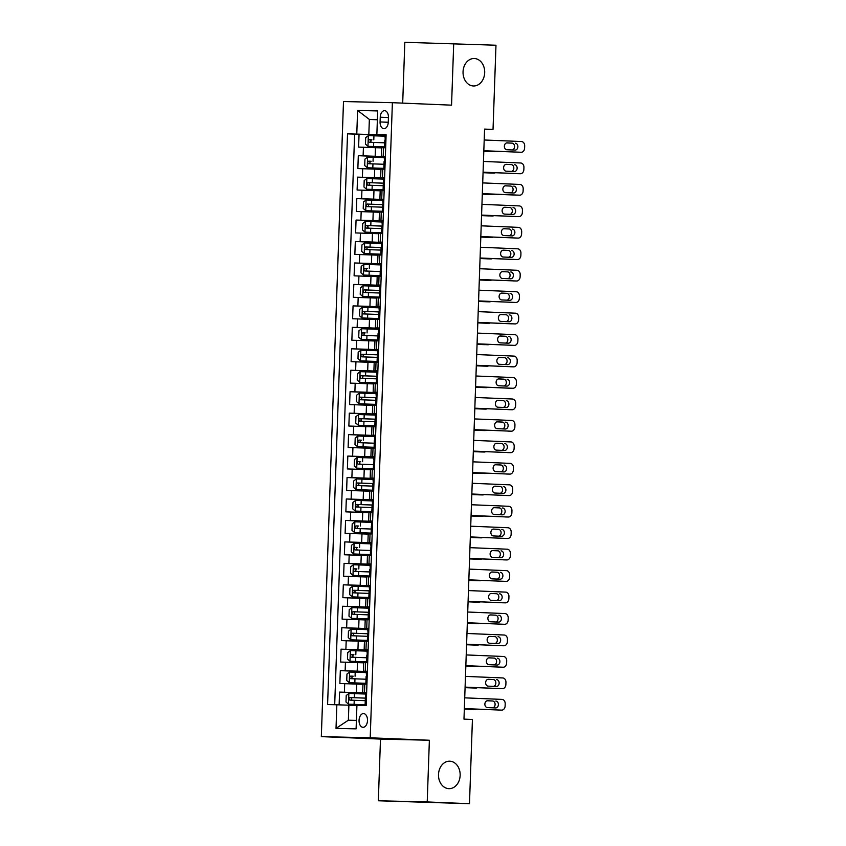 <?xml version="1.0" encoding="UTF-8"?>
<svg xmlns="http://www.w3.org/2000/svg" width="846" height="846" viewBox="0 0 846 846"><rect width="100%" height="100%" fill="white"/><g stroke="black" fill="none" stroke-linecap="round" stroke-linejoin="round"><path stroke-width="1.27" d="M449.808 761.199A13.737 10.829 -88.6 0 1 460.15 775.285A13.737 10.829 -88.6 0 1 449.004 788.662A13.737 10.829 -88.6 0 1 448.845 788.662A13.737 10.829 -88.6 0 1 438.503 774.576A13.737 10.829 -88.6 0 1 449.66 761.188A13.737 10.829 -88.6 0 1 449.808 761.199M474.352 58.511A13.737 10.829 -88.6 0 1 484.695 72.597A13.737 10.829 -88.6 0 1 473.538 85.975A13.737 10.829 -88.6 0 1 473.39 85.975A13.737 10.829 -88.6 0 1 463.048 71.889A13.737 10.829 -88.6 0 1 474.194 58.501A13.737 10.829 -88.6 0 1 474.352 58.511M367.502 720.549A6.874 4.23 -87.6 0 0 363.569 713.58A6.874 4.23 -87.6 0 0 359.053 720.348A6.874 4.23 -87.6 0 0 362.997 727.306A6.874 4.23 -87.6 0 0 367.502 720.549M378.331 800.771L427.219 801.945L429.377 740.25L380.489 739.087L378.331 800.771L469.488 803.7L472.428 719.481L463.978 719.132L484.578 129.089L493.028 129.449L495.978 45.229L404.822 42.3L402.696 103.117M380.489 739.087L321.321 736.623L343.497 101.52L392.385 102.694L370.21 737.786L321.321 736.623M381.683 147.891L358.598 147.109L359.053 134.228L386.093 135.36M385.353 156.637L358.302 155.685L385.342 156.817M358.302 155.685L357.858 168.566L380.933 169.337M380.182 190.794L357.107 190.012L357.551 177.142L384.592 178.273M379.442 212.251L356.356 211.468L356.8 198.599L383.841 199.73M378.691 233.708L355.606 232.925L356.06 220.055L383.09 221.176M377.94 255.164L354.855 254.382L355.309 241.512L382.35 242.633M377.189 276.621L354.104 275.838L354.559 262.969L381.599 264.089M376.438 298.078L353.353 297.295L353.808 284.425L380.848 285.546M375.687 319.534L352.613 318.752L353.057 305.882L380.097 307.003M374.937 340.991L351.862 340.208L352.306 327.339L379.346 328.46M374.196 362.448L351.111 361.665L351.555 348.795L378.596 349.916M373.446 383.904L350.36 383.122L350.815 370.252L377.845 371.373M372.695 405.361L349.61 404.578L350.064 391.709L377.105 392.83M371.944 426.818L348.859 426.035L349.313 413.155L376.354 414.286M371.193 448.274L348.118 447.492L348.563 434.611L375.603 435.743M370.442 469.731L347.368 468.948L347.812 456.068L374.852 457.2M369.691 491.188L346.617 490.405L347.061 477.525L374.101 478.656M368.951 512.644L345.866 511.862L346.31 498.981L373.35 500.113M368.2 534.09L345.115 533.318L345.57 520.438L372.6 521.57M367.45 555.547L344.364 554.765L344.819 541.895L371.859 543.026M366.699 577.004L343.613 576.221L344.068 563.351L371.108 564.483M365.948 598.46L342.873 597.678L343.317 584.808L370.358 585.929M365.197 619.917L342.122 619.135L342.567 606.265L369.607 607.386M364.446 641.374L341.372 640.591L341.816 627.721L368.856 628.842M363.706 662.83L340.621 662.048L341.075 649.178L368.105 650.299M362.955 684.287L339.87 683.505L340.325 670.635L367.354 671.756M366.625 692.737L362.659 692.663L366.625 692.863M367.375 671.28L363.41 671.206L367.375 671.407M368.126 649.823L364.161 649.749L368.116 649.95M368.877 628.367L364.912 628.292L368.867 628.493M369.628 606.91L365.662 606.846L369.617 607.047M370.368 585.453L366.403 585.39L370.368 585.591M371.119 563.996L367.153 563.933L371.119 564.134M371.87 542.54L367.904 542.476L371.87 542.677M372.621 521.083L368.655 521.02L372.621 521.221M373.372 499.626L369.406 499.563L373.361 499.764M374.122 478.17L370.157 478.106L374.112 478.307M374.873 456.713L370.897 456.65L374.863 456.851M375.613 435.267L371.648 435.193L375.613 435.394M376.364 413.81L372.399 413.736L376.364 413.937M377.115 392.354L373.149 392.28L377.115 392.481M377.866 370.897L373.9 370.823L377.866 371.024M378.617 349.44L374.651 349.366L378.606 349.567M379.368 327.984L375.402 327.91L379.357 328.111M380.118 306.527L376.142 306.453L380.108 306.654M380.859 285.07L376.893 284.996L380.859 285.197M381.609 263.614L377.644 263.54L381.609 263.741M382.36 242.157L378.395 242.093L382.36 242.294M383.111 220.7L379.145 220.637L383.111 220.838M383.862 199.244L379.896 199.18L383.851 199.381M384.613 177.787L380.647 177.723L384.602 177.924M380.245 117.213L380.076 121.94A6.652 4.093 -87.6 0 0 383.894 128.687A6.652 4.093 -87.6 0 0 388.272 122.131L388.441 117.414A6.652 4.093 -87.6 0 0 384.613 110.667A6.652 4.093 -87.6 0 0 380.245 117.213L388.43 117.562M377.379 119.772L369.353 119.434L368.824 134.461L347.526 133.827L327.592 704.559L336.845 704.781L336.021 728.385L356.103 728.861L356.927 705.257L366.181 705.479L386.114 134.747L376.861 134.535L386.104 135.011M356.779 134.049L357.604 110.445L377.686 110.932L376.861 134.535M366.614 693.033L356.441 692.61L356.748 684.033M367.365 671.576L357.192 671.153L357.488 662.577M368.116 650.119L357.943 649.696L358.239 641.12M368.867 628.663L358.693 628.24L358.99 619.663M369.617 607.206L359.444 606.783L359.74 598.207M370.358 585.76L360.185 585.326L360.491 576.75M371.108 564.303L360.935 563.88L361.242 555.293M371.859 542.846L361.686 542.423L361.982 533.837M372.61 521.39L362.437 520.967L362.733 512.38M373.361 499.933L363.188 499.51L363.484 490.923M374.112 478.476L363.939 478.053L364.235 469.467M374.863 457.02L364.689 456.597L364.986 448.01M375.603 435.563L365.43 435.14L365.736 426.553M376.354 414.106L366.181 413.683L366.487 405.097M377.105 392.65L366.931 392.227L367.227 383.64M377.855 371.193L367.682 370.77L367.978 362.183M378.606 349.736L368.433 349.313L368.729 340.737M379.357 328.28L369.184 327.857L369.48 319.28M380.108 306.823L369.935 306.4L370.231 297.824M380.848 285.366L370.675 284.943L370.982 276.367M381.599 263.91L371.426 263.487L371.732 254.91M382.35 242.453L372.177 242.03L372.473 233.454M383.101 221.007L372.927 220.573L373.223 211.997M383.851 199.55L373.678 199.127L373.974 190.54M384.602 178.094L374.429 177.671L374.725 169.084M385.353 156.33L381.387 156.267L385.353 156.468M359.053 134.228L354.622 134.123L334.699 704.729M356.441 692.61L339.574 692.091L339.13 704.855M340.325 670.635L357.192 671.153M341.075 649.178L357.943 649.696M341.816 627.721L358.693 628.24M342.567 606.265L359.444 606.783M343.317 584.808L360.185 585.326M344.068 563.351L360.935 563.88M344.819 541.895L361.686 542.423M345.57 520.438L362.437 520.967M346.31 498.981L363.188 499.51M347.061 477.525L363.939 478.053M347.812 456.068L364.689 456.597M348.563 434.611L365.43 435.14M349.313 413.155L366.181 413.683M350.064 391.709L366.931 392.227M350.815 370.252L367.682 370.77M351.555 348.795L368.433 349.313M352.306 327.339L369.184 327.857M353.057 305.882L369.935 306.4M353.808 284.425L370.675 284.943M354.559 262.969L371.426 263.487M355.309 241.512L372.177 242.03M356.06 220.055L372.927 220.573M356.8 198.599L373.678 199.127M357.551 177.142L374.429 177.671M385.66 147.754L381.694 147.68L381.387 156.267M384.909 169.211L380.943 169.137L380.647 177.723M384.158 190.667L380.192 190.593L379.896 199.18M383.407 212.124L379.442 212.05L379.145 220.637M382.656 233.581L378.691 233.507L378.395 242.093M381.916 255.027L377.951 254.963L377.644 263.54M381.165 276.483L377.2 276.42L376.893 284.996M380.414 297.94L376.449 297.877L376.142 306.453M379.664 319.397L375.698 319.333L375.402 327.91M378.913 340.853L374.947 340.79L374.651 349.366M378.162 362.31L374.196 362.247L373.9 370.823M377.411 383.767L373.446 383.703L373.149 392.28M376.671 405.223L372.705 405.149L372.399 413.736M375.92 426.68L371.954 426.606L371.648 435.193M375.169 448.137L371.204 448.063L370.897 456.65M374.418 469.593L370.453 469.519L370.157 478.106M373.668 491.05L369.702 490.976L369.406 499.563M372.917 512.507L368.951 512.433L368.655 521.02M372.177 533.963L368.2 533.889L367.904 542.476M371.426 555.42L367.46 555.346L367.153 563.933M370.675 576.877L366.709 576.803L366.403 585.39M369.924 598.323L365.958 598.259L365.662 606.846M369.173 619.78L365.208 619.716L364.912 628.292M368.422 641.236L364.457 641.173L364.161 649.749M367.672 662.693L363.706 662.63L363.41 671.206M366.931 684.15L362.955 684.086L362.659 692.663M386.093 135.18L368.824 134.461M427.219 801.945L469.488 803.7M429.377 740.25L370.21 737.786M392.385 102.694L451.553 105.158L453.71 43.474M484.578 129.237L493.028 129.449M377.379 119.635L369.353 119.434L357.604 110.445M356.927 705.522L348.89 705.194L348.372 720.21L356.399 720.401M354.622 134.123L347.526 133.827M339.574 692.091L366.614 693.212M336.845 704.781L348.89 705.194M336.021 728.385L348.372 720.21M386.072 136.016L384.972 136.005L385.311 140.119M484.198 139.992L521.453 141.536A4.293 3.384 91.4 0 1 524.679 145.977L524.605 148.113A4.293 3.384 91.4 0 1 521.125 152.269A4.293 3.384 91.4 0 1 521.073 152.269L483.827 150.715M385.691 146.739L384.602 146.728L385.691 146.802M483.827 150.778L521.073 152.269M515.299 143.217A3.437 2.707 -88.6 0 1 517.879 146.739A3.437 2.707 -88.6 0 1 515.098 150.091A3.437 2.707 -88.6 0 1 515.055 150.08L506.944 149.742A3.437 2.707 -88.6 0 1 504.353 146.221A3.437 2.707 -88.6 0 1 507.145 142.879A3.437 2.707 -88.6 0 1 507.188 142.879L511.999 143.143A3.437 2.707 -88.6 0 1 514.58 146.369A3.437 2.707 -88.6 0 1 512.253 149.964M384.602 146.728L384.835 140.076M506.68 142.921L511.999 143.143M368.031 146.316L385.691 146.94L368.031 146.316L365.461 144.106L365.694 137.665L368.338 135.646L367.968 146.263M483.806 151.244L491.346 151.561A4.293 3.384 -88.6 0 1 491.346 151.561A4.293 3.384 -88.6 0 0 491.441 151.561M496.105 151.286A4.293 3.384 91.4 0 1 494.699 151.635A4.293 3.384 91.4 0 1 494.646 151.635L483.806 151.191M368.338 135.646L384.972 136.164M371.806 142.371C370.252 141.472 370.284 140.605 371.902 139.802L369.469 139.696C368.137 140.521 368.116 141.377 369.374 142.276L384.74 142.815M385.321 157.462L384.221 157.462L384.56 161.575M483.447 161.449L520.702 162.992A4.293 3.384 91.4 0 1 523.928 167.434L523.854 169.57A4.293 3.384 91.4 0 1 520.375 173.726A4.293 3.384 91.4 0 1 520.332 173.726L483.077 172.172M384.941 168.195L383.851 168.185L384.941 168.259M483.077 172.235L520.332 173.726M514.548 164.674A3.437 2.707 -88.6 0 1 517.139 168.195A3.437 2.707 -88.6 0 1 514.347 171.537A3.437 2.707 -88.6 0 1 514.305 171.537L506.194 171.199A3.437 2.707 -88.6 0 1 503.613 167.677A3.437 2.707 -88.6 0 1 506.394 164.336A3.437 2.707 -88.6 0 1 506.437 164.336L511.248 164.6A3.437 2.707 -88.6 0 1 513.829 167.825A3.437 2.707 -88.6 0 1 511.502 171.421M383.851 168.185L384.084 161.533M505.94 164.378L511.248 164.6M384.57 178.918L383.481 178.918L383.82 183.022M482.696 182.905L519.952 184.449A4.293 3.384 91.4 0 1 523.188 188.88L523.114 191.027A4.293 3.384 91.4 0 1 519.624 195.183A4.293 3.384 91.4 0 0 519.624 195.183L482.326 193.628M384.19 189.652L383.101 189.641L384.19 189.705M482.326 193.692L516.324 195.109A4.293 3.384 -88.6 0 1 516.272 195.098M513.797 186.131A3.437 2.707 -88.6 0 1 516.388 189.652A3.437 2.707 -88.6 0 1 513.596 192.994A3.437 2.707 -88.6 0 1 513.564 192.994L505.443 192.655A3.437 2.707 -88.6 0 1 502.862 189.134A3.437 2.707 -88.6 0 1 505.644 185.792A3.437 2.707 -88.6 0 1 505.686 185.792L510.498 186.057A3.437 2.707 -88.6 0 1 513.078 189.282A3.437 2.707 -88.6 0 1 510.751 192.877M383.101 189.641L383.333 182.99M505.189 185.834L510.498 186.057M383.82 200.375L382.73 200.365L383.069 204.478M481.956 204.362L519.201 205.906A4.293 3.384 91.4 0 1 522.437 210.337L522.363 212.483A4.293 3.384 91.4 0 1 518.873 216.639A4.293 3.384 91.4 0 1 518.831 216.639L481.575 215.085M383.45 211.109L382.35 211.098L383.439 211.162M481.575 215.148L518.831 216.639M513.046 207.587A3.437 2.707 -88.6 0 1 515.637 211.109A3.437 2.707 -88.6 0 1 512.845 214.45A3.437 2.707 -88.6 0 1 512.813 214.45L504.692 214.112A3.437 2.707 -88.6 0 1 502.112 210.591A3.437 2.707 -88.6 0 1 504.893 207.249A3.437 2.707 -88.6 0 1 504.935 207.249L509.747 207.503A3.437 2.707 -88.6 0 1 512.327 210.739A3.437 2.707 -88.6 0 1 510.011 214.334M382.35 211.098L382.582 204.446M504.438 207.291L509.747 207.503M383.069 221.832L381.98 221.821L382.318 225.935M481.205 225.819L518.45 227.363A4.293 3.384 91.4 0 1 521.686 231.793L521.612 233.94A4.293 3.384 91.4 0 1 518.122 238.096A4.293 3.384 91.4 0 1 518.08 238.096L480.824 236.542M382.699 232.565L381.609 232.555L382.699 232.618M480.824 236.605L518.08 238.096M512.306 229.044A3.437 2.707 -88.6 0 1 514.886 232.565A3.437 2.707 -88.6 0 1 512.094 235.907A3.437 2.707 -88.6 0 1 512.063 235.907L503.952 235.569A3.437 2.707 -88.6 0 1 501.361 232.047A3.437 2.707 -88.6 0 1 504.153 228.706A3.437 2.707 -88.6 0 1 504.184 228.706L508.996 228.959A3.437 2.707 -88.6 0 1 511.587 232.195A3.437 2.707 -88.6 0 1 509.26 235.791M381.609 232.555L381.832 225.903M503.687 228.748L508.996 228.959M518.122 238.096L514.823 238.012A4.293 3.384 -88.6 0 1 514.823 238.012A4.293 3.384 -88.6 0 1 514.78 238.012M367.291 167.772L384.941 168.396L367.291 167.772L364.721 165.562L364.943 159.122L367.587 157.092L367.217 167.72M483.055 172.7L490.595 173.018A4.293 3.384 -88.6 0 0 490.638 173.018A4.293 3.384 -88.6 0 0 490.691 173.018M495.354 172.743A4.293 3.384 91.4 0 1 493.948 173.092A4.293 3.384 91.4 0 1 493.895 173.092L483.055 172.637M367.587 157.092L384.221 157.62M371.056 163.828C369.501 162.929 369.533 162.062 371.151 161.258L368.719 161.152C367.397 161.977 367.365 162.834 368.623 163.733L383.989 164.272M366.54 189.229L384.19 189.853L366.54 189.229L363.97 187.019L364.192 180.579L366.847 178.548L366.477 189.176M482.305 194.157L489.845 194.474A4.293 3.384 -88.6 0 0 489.897 194.474A4.293 3.384 -88.6 0 0 489.94 194.474M494.603 194.199A4.293 3.384 91.4 0 1 493.197 194.548A4.293 3.384 91.4 0 1 493.144 194.548L482.305 194.094M366.847 178.548L383.471 179.077M383.968 183.18L367.968 182.609C366.646 183.434 366.614 184.291 367.883 185.179L383.238 185.729M370.315 185.285C368.75 184.386 368.782 183.519 370.4 182.715L383.989 183.201M382.72 200.534L366.159 199.952L363.442 202.035L363.22 208.476L365.789 210.686L383.439 211.31M365.789 210.686L383.439 211.331M481.554 215.614L489.094 215.931A4.293 3.384 -88.6 0 0 489.147 215.931A4.293 3.384 -88.6 0 0 489.189 215.931M493.853 215.656A4.293 3.384 91.4 0 1 492.446 216.005A4.293 3.384 91.4 0 0 492.446 216.005L481.564 215.55M383.217 204.637L367.217 204.066C365.895 204.891 365.863 205.747 367.132 206.636L382.487 207.185M369.565 206.741C367.999 205.832 368.031 204.975 369.649 204.172L383.238 204.658M381.969 221.99L365.409 221.409L362.691 223.492L362.469 229.932L365.038 232.142L382.688 232.756M365.038 232.142L382.688 232.787M480.814 237.07L488.343 237.388A4.293 3.384 -88.6 0 0 488.396 237.388A4.293 3.384 -88.6 0 0 488.438 237.388M493.102 237.113A4.293 3.384 91.4 0 1 491.695 237.462A4.293 3.384 91.4 0 1 491.653 237.462L480.814 237.007M382.466 226.094L366.466 225.522C365.144 226.347 365.112 227.204 366.381 228.092L381.736 228.642M368.814 228.198C367.249 227.288 367.28 226.432 368.898 225.618L382.487 226.115M382.318 243.288L381.229 243.278L381.567 247.392M480.454 247.265L517.71 248.819A4.293 3.384 91.4 0 1 520.935 253.25L520.861 255.397A4.293 3.384 91.4 0 1 517.382 259.553A4.293 3.384 91.4 0 1 517.329 259.553L480.073 257.998M381.948 254.022L380.859 254.012L381.948 254.075M480.073 258.051L514.03 259.468A4.293 3.384 -88.6 0 1 514.03 259.468L517.329 259.553M511.555 250.501A3.437 2.707 -88.6 0 1 514.135 254.022A3.437 2.707 -88.6 0 1 511.354 257.364A3.437 2.707 -88.6 0 1 511.312 257.364L503.201 257.025A3.437 2.707 -88.6 0 1 500.61 253.504A3.437 2.707 -88.6 0 1 503.402 250.162A3.437 2.707 -88.6 0 1 503.433 250.162L508.245 250.416A3.437 2.707 -88.6 0 1 510.836 253.652A3.437 2.707 -88.6 0 1 508.509 257.247M380.859 254.012L381.091 247.36M502.936 250.194L508.245 250.416M514.125 259.468A4.293 3.384 -88.6 0 1 514.072 259.468L517.382 259.553M364.288 253.599L381.937 254.212L364.288 253.599L361.718 251.389L361.94 244.949L364.594 242.918L364.224 253.546M480.063 258.527L487.603 258.834A4.293 3.384 -88.6 0 0 487.645 258.844A4.293 3.384 -88.6 0 1 487.645 258.844L490.944 258.918A4.293 3.384 91.4 0 0 492.361 258.569M490.944 258.918A4.293 3.384 91.4 0 1 490.902 258.918L480.063 258.464M364.594 242.918L381.229 243.447M381.726 247.55L365.715 246.979C364.393 247.793 364.362 248.661 365.631 249.549L380.996 250.099M368.063 249.655C366.508 248.745 366.53 247.889 368.147 247.074L381.736 247.571M381.567 264.745L380.478 264.735L380.816 268.848M479.703 268.721L516.959 270.276A4.293 3.384 91.4 0 1 520.184 274.707L520.11 276.854A4.293 3.384 91.4 0 1 516.631 281.009A4.293 3.384 91.4 0 1 516.578 281.009L479.333 279.455M381.197 275.479L380.108 275.468L381.197 275.532M479.322 279.508L516.578 281.009M510.804 271.957A3.437 2.707 -88.6 0 1 513.385 275.479A3.437 2.707 -88.6 0 1 510.603 278.82A3.437 2.707 -88.6 0 1 510.561 278.82L502.45 278.482A3.437 2.707 -88.6 0 1 499.859 274.961A3.437 2.707 -88.6 0 1 502.651 271.619A3.437 2.707 -88.6 0 1 502.683 271.619L507.494 271.873A3.437 2.707 -88.6 0 1 510.085 275.109A3.437 2.707 -88.6 0 1 507.759 278.704M380.108 275.468L380.34 268.817M502.186 271.651L507.494 271.873M380.827 286.202L379.727 286.191L380.065 290.305M478.952 290.178L516.208 291.733A4.293 3.384 91.4 0 1 519.433 296.163L519.359 298.31A4.293 3.384 91.4 0 1 515.88 302.466A4.293 3.384 91.4 0 1 515.827 302.466L478.582 300.912M380.446 296.935L379.357 296.925L380.446 296.988M478.582 300.965L515.827 302.466M510.053 293.414A3.437 2.707 -88.6 0 1 512.634 296.935A3.437 2.707 -88.6 0 1 509.852 300.277A3.437 2.707 -88.6 0 1 509.81 300.277L501.699 299.939A3.437 2.707 -88.6 0 1 499.108 296.417A3.437 2.707 -88.6 0 1 501.9 293.076A3.437 2.707 -88.6 0 1 501.942 293.076L506.754 293.329A3.437 2.707 -88.6 0 1 509.334 296.565A3.437 2.707 -88.6 0 1 507.008 300.161M379.357 296.925L379.59 290.273M501.435 293.107L506.754 293.329M380.076 307.658L378.987 307.648L379.315 311.762M478.202 311.635L515.457 313.189A4.293 3.384 91.4 0 1 518.693 317.62L518.609 319.767A4.293 3.384 91.4 0 1 515.129 323.923A4.293 3.384 91.4 0 0 515.129 323.923L477.831 322.368M379.695 318.382L378.606 318.382L379.695 318.445M477.831 322.421L511.83 323.838A4.293 3.384 -88.6 0 1 511.777 323.838M509.303 314.871A3.437 2.707 -88.6 0 1 511.893 318.392A3.437 2.707 -88.6 0 1 509.102 321.734A3.437 2.707 -88.6 0 1 509.059 321.734L500.948 321.395A3.437 2.707 -88.6 0 1 498.368 317.874A3.437 2.707 -88.6 0 1 501.149 314.532A3.437 2.707 -88.6 0 1 501.192 314.532L506.003 314.786A3.437 2.707 -88.6 0 1 508.583 318.011A3.437 2.707 -88.6 0 1 506.257 321.617M378.606 318.382L378.839 311.73M500.695 314.564L506.003 314.786M379.325 329.115L378.236 329.105L378.574 333.218M477.451 333.091L514.706 334.646A4.293 3.384 91.4 0 1 517.942 339.077L517.868 341.224A4.293 3.384 91.4 0 1 514.379 345.38A4.293 3.384 91.4 0 1 514.336 345.369L477.081 343.825M378.955 339.838L377.855 339.838L378.945 339.902M477.081 343.878L514.336 345.369M508.552 336.327A3.437 2.707 -88.6 0 1 511.143 339.849A3.437 2.707 -88.6 0 1 508.351 343.19A3.437 2.707 -88.6 0 1 508.319 343.19L500.198 342.852A3.437 2.707 -88.6 0 1 497.617 339.331A3.437 2.707 -88.6 0 1 500.398 335.989A3.437 2.707 -88.6 0 1 500.441 335.989L505.252 336.243A3.437 2.707 -88.6 0 1 507.833 339.468A3.437 2.707 -88.6 0 1 505.506 343.074M377.855 339.838L378.088 333.187M499.944 336.021L505.252 336.243M378.574 350.572L377.485 350.561L377.824 354.675M476.71 354.548L513.956 356.103A4.293 3.384 91.4 0 1 517.192 360.533L517.118 362.68A4.293 3.384 91.4 0 1 513.628 366.836A4.293 3.384 91.4 0 1 513.585 366.826L476.33 365.282M378.204 361.295L377.105 361.284L378.194 361.358M476.33 365.335L513.585 366.826M507.801 357.784A3.437 2.707 -88.6 0 1 510.392 361.305A3.437 2.707 -88.6 0 1 507.6 364.647A3.437 2.707 -88.6 0 1 507.568 364.647L499.447 364.309A3.437 2.707 -88.6 0 1 496.866 360.787A3.437 2.707 -88.6 0 1 499.658 357.435A3.437 2.707 -88.6 0 1 499.69 357.446L504.502 357.699A3.437 2.707 -88.6 0 1 507.082 360.925A3.437 2.707 -88.6 0 1 504.766 364.531M377.105 361.284L377.337 354.643M499.193 357.477L504.502 357.699M513.628 366.836L510.328 366.752A4.293 3.384 -88.6 0 1 510.328 366.752A4.293 3.384 -88.6 0 1 510.275 366.752M363.537 275.056L381.186 275.669L363.537 275.056L360.967 272.846L361.2 266.405L363.843 264.375L363.473 274.992M479.312 279.984L486.852 280.29A4.293 3.384 -88.6 0 1 486.852 280.29A4.293 3.384 -88.6 0 0 486.947 280.301M491.611 280.026A4.293 3.384 91.4 0 1 490.204 280.375A4.293 3.384 91.4 0 1 490.151 280.375L479.312 279.92M363.843 264.375L380.478 264.904M367.312 271.111C365.758 270.202 365.789 269.345 367.407 268.531L364.975 268.436C363.643 269.25 363.611 270.117 364.88 271.006L380.245 271.555M379.727 286.36L363.167 285.779L360.449 287.862L360.216 294.302L362.786 296.512L380.446 297.126M362.786 296.512L380.436 297.158M478.561 301.44L486.101 301.747A4.293 3.384 -88.6 0 0 486.143 301.747A4.293 3.384 -88.6 0 0 486.196 301.758M490.86 301.483A4.293 3.384 91.4 0 1 489.453 301.832A4.293 3.384 91.4 0 1 489.4 301.832L478.561 301.377M380.224 290.464L364.224 289.892C362.892 290.707 362.871 291.574 364.129 292.462L379.494 293.012M366.561 292.568C365.007 291.659 365.038 290.802 366.656 289.988L380.235 290.485M378.976 307.817L362.416 307.235L359.698 309.319L359.476 315.759L362.046 317.969L379.695 318.582M362.046 317.969L379.695 318.614M477.81 322.897L485.35 323.204A4.293 3.384 -88.6 0 0 485.393 323.204A4.293 3.384 -88.6 0 0 485.445 323.204M490.109 322.939A4.293 3.384 91.4 0 1 488.702 323.288A4.293 3.384 91.4 0 1 488.65 323.288L477.81 322.834M379.473 311.92L363.473 311.349C362.151 312.163 362.12 313.02 363.378 313.919L378.744 314.469M365.81 314.025C364.256 313.115 364.288 312.259 365.906 311.444L379.494 311.941M361.295 339.426L378.945 340.039L361.295 339.426L358.725 337.216L358.947 330.775L361.602 328.745L361.231 339.362M477.059 344.354L484.599 344.66A4.293 3.384 -88.6 0 0 484.652 344.66A4.293 3.384 -88.6 0 0 484.695 344.66M489.358 344.396A4.293 3.384 91.4 0 1 487.952 344.745A4.293 3.384 91.4 0 0 487.952 344.745L477.059 344.29M361.602 328.745L378.225 329.274M365.07 335.481C363.505 334.572 363.537 333.715 365.155 332.901L362.723 332.806C361.401 333.62 361.369 334.477 362.638 335.376L377.993 335.925M360.544 360.872L378.194 361.496L360.544 360.872L357.974 358.672L358.196 352.232L360.851 350.202L360.481 360.819M476.309 365.8L483.849 366.117A4.293 3.384 -88.6 0 0 483.901 366.117A4.293 3.384 -88.6 0 0 483.944 366.117M488.607 365.853A4.293 3.384 91.4 0 1 487.201 366.202A4.293 3.384 91.4 0 1 487.159 366.202L476.319 365.747M360.851 350.202L377.475 350.73M377.972 354.834L361.972 354.263C360.65 355.077 360.618 355.933 361.887 356.832L377.242 357.382M364.319 356.938C362.754 356.029 362.786 355.172 364.404 354.358L377.993 354.855M377.824 372.029L376.734 372.018L377.073 376.132M475.96 376.005L513.205 377.559A4.293 3.384 91.4 0 1 516.441 381.99L516.367 384.137A4.293 3.384 91.4 0 1 512.877 388.282A4.293 3.384 91.4 0 1 512.835 388.282L475.579 386.738M377.453 382.752L376.364 382.741L377.453 382.815M475.579 386.791L509.535 388.208A4.293 3.384 -88.6 0 1 509.535 388.208L512.835 388.282M507.061 379.23A3.437 2.707 -88.6 0 1 509.641 382.752A3.437 2.707 -88.6 0 1 506.849 386.104A3.437 2.707 -88.6 0 1 506.817 386.104L498.706 385.765A3.437 2.707 -88.6 0 1 496.116 382.244A3.437 2.707 -88.6 0 1 498.907 378.892A3.437 2.707 -88.6 0 1 498.939 378.902L503.751 379.156A3.437 2.707 -88.6 0 1 506.342 382.381A3.437 2.707 -88.6 0 1 504.015 385.988M376.364 382.741L376.597 376.089M498.442 378.934L503.751 379.156M509.63 388.208A4.293 3.384 -88.6 0 1 509.578 388.208L512.877 388.282M359.793 382.329L377.443 382.952L359.793 382.329L357.224 380.129L357.446 373.689L360.1 371.658L359.73 382.276M475.568 387.257L483.098 387.574A4.293 3.384 -88.6 0 0 483.151 387.574A4.293 3.384 -88.6 0 1 483.151 387.574L486.45 387.658A4.293 3.384 91.4 0 0 487.856 387.299M486.45 387.658A4.293 3.384 91.4 0 1 486.408 387.658L475.568 387.204M360.1 371.658L376.724 372.187M377.221 376.28L361.221 375.709C359.899 376.533 359.867 377.39 361.136 378.289L376.491 378.839M363.569 378.395C362.003 377.485 362.035 376.629 363.653 375.814L377.242 376.311M377.073 393.485L375.984 393.475L376.322 397.588M475.209 397.461L512.465 399.016A4.293 3.384 91.4 0 1 515.69 403.447L515.616 405.594A4.293 3.384 91.4 0 1 512.137 409.739A4.293 3.384 91.4 0 1 512.084 409.739L474.828 408.195M376.703 404.208L375.613 404.198L376.703 404.272M474.828 408.248L512.084 409.739M506.31 400.687A3.437 2.707 -88.6 0 1 508.89 404.208A3.437 2.707 -88.6 0 1 506.109 407.56A3.437 2.707 -88.6 0 1 506.067 407.56L497.956 407.222A3.437 2.707 -88.6 0 1 495.365 403.701A3.437 2.707 -88.6 0 1 498.157 400.348A3.437 2.707 -88.6 0 1 498.188 400.348L503 400.613A3.437 2.707 -88.6 0 1 505.591 403.838A3.437 2.707 -88.6 0 1 503.264 407.444M375.613 404.198L375.846 397.546M497.691 400.391L503 400.613M375.984 393.644L359.423 393.062L356.695 395.145L356.473 401.575L359.042 403.785L376.692 404.409M359.042 403.785L376.692 404.43M474.818 408.713L482.357 409.03A4.293 3.384 -88.6 0 1 482.357 409.03A4.293 3.384 -88.6 0 0 482.442 409.03M487.116 408.755A4.293 3.384 91.4 0 1 485.699 409.115A4.293 3.384 91.4 0 1 485.657 409.104L474.818 408.66M376.481 397.736L360.481 397.165C359.148 397.99 359.116 398.847 360.385 399.746L375.751 400.295M362.818 399.841C361.263 398.942 361.284 398.085 362.913 397.271L376.491 397.768M376.333 414.942L375.233 414.931L375.571 419.045M474.458 418.918L511.714 420.473A4.293 3.384 91.4 0 1 514.939 424.904L514.865 427.05A4.293 3.384 91.4 0 1 511.386 431.196A4.293 3.384 91.4 0 1 511.333 431.196L474.088 429.641M375.952 425.665L374.863 425.654L375.952 425.728M474.077 429.705L511.333 431.196M505.559 422.143A3.437 2.707 -88.6 0 1 508.139 425.665A3.437 2.707 -88.6 0 1 505.358 429.017A3.437 2.707 -88.6 0 1 505.316 429.017L497.205 428.679A3.437 2.707 -88.6 0 1 494.614 425.157A3.437 2.707 -88.6 0 1 497.406 421.805A3.437 2.707 -88.6 0 1 497.448 421.805L502.249 422.069A3.437 2.707 -88.6 0 1 504.84 425.295A3.437 2.707 -88.6 0 1 502.513 428.901M374.863 425.654L375.095 419.003M496.94 421.847L502.249 422.069M375.233 415.1L358.672 414.519L355.955 416.602L355.722 423.032L358.292 425.242L375.941 425.866M358.292 425.242L375.941 425.887M474.067 430.17L481.607 430.487A4.293 3.384 -88.6 0 0 481.649 430.487A4.293 3.384 -88.6 0 0 481.702 430.487M486.365 430.212A4.293 3.384 91.4 0 1 484.959 430.572A4.293 3.384 91.4 0 1 484.906 430.561L474.067 430.117M375.73 419.193L359.73 418.622C358.397 419.447 358.376 420.303 359.635 421.202L375 421.752M362.067 421.297C360.512 420.399 360.544 419.542 362.162 418.728L375.74 419.225M375.582 436.399L374.482 436.388L374.82 440.502M473.707 440.375L510.963 441.929A4.293 3.384 91.4 0 1 514.188 446.36L514.114 448.507A4.293 3.384 91.4 0 1 510.635 452.652A4.293 3.384 91.4 0 1 510.582 452.652L473.337 451.098M375.201 447.122L374.112 447.111L375.201 447.185M473.337 451.161L510.582 452.652M504.808 443.6A3.437 2.707 -88.6 0 1 507.389 447.122A3.437 2.707 -88.6 0 1 504.607 450.474A3.437 2.707 -88.6 0 1 504.565 450.474L496.454 450.135A3.437 2.707 -88.6 0 1 493.863 446.614A3.437 2.707 -88.6 0 1 496.655 443.262A3.437 2.707 -88.6 0 1 496.697 443.262L501.509 443.526A3.437 2.707 -88.6 0 1 504.089 446.751A3.437 2.707 -88.6 0 1 501.763 450.358M374.112 447.111L374.344 440.459M496.19 443.304L501.509 443.526M357.541 446.699L375.201 447.323L357.541 446.699L354.982 444.488L355.204 438.059L357.847 436.028L357.477 446.646M473.316 451.627L480.856 451.944A4.293 3.384 -88.6 0 0 480.898 451.944A4.293 3.384 -88.6 0 0 480.951 451.944M485.615 451.669A4.293 3.384 91.4 0 1 484.208 452.028A4.293 3.384 91.4 0 1 484.155 452.018L473.316 451.574M357.847 436.028L374.482 436.557M361.316 442.754C359.762 441.855 359.793 440.999 361.411 440.184L358.979 440.079C357.657 440.903 357.625 441.76 358.884 442.659L374.249 443.209M374.831 457.855L373.742 457.845L374.08 461.958M472.956 461.831L510.212 463.386A4.293 3.384 91.4 0 1 513.448 467.817L513.363 469.964A4.293 3.384 91.4 0 1 509.884 474.109A4.293 3.384 91.4 0 1 509.842 474.109L472.586 472.554M374.45 468.578L373.361 468.568L374.45 468.642M472.586 472.618L509.842 474.109M504.057 465.057A3.437 2.707 -88.6 0 1 506.648 468.578A3.437 2.707 -88.6 0 1 503.856 471.931A3.437 2.707 -88.6 0 1 503.814 471.92L495.703 471.592A3.437 2.707 -88.6 0 1 493.123 468.071A3.437 2.707 -88.6 0 1 495.904 464.718A3.437 2.707 -88.6 0 1 495.946 464.718L500.758 464.983A3.437 2.707 -88.6 0 1 503.338 468.208A3.437 2.707 -88.6 0 1 501.012 471.804M373.361 468.568L373.594 461.916M495.449 464.761L500.758 464.983M356.8 468.155L374.45 468.779L356.8 468.155L354.231 465.945L354.453 459.515L357.107 457.485L356.726 468.102M472.565 473.083L480.105 473.4A4.293 3.384 -88.6 0 0 480.147 473.4A4.293 3.384 -88.6 0 0 480.2 473.4M484.864 473.126A4.293 3.384 91.4 0 1 483.457 473.474A4.293 3.384 91.4 0 1 483.404 473.474L472.565 473.03M357.107 457.485L373.731 458.014M360.565 464.211C359.011 463.312 359.042 462.455 360.66 461.641L358.228 461.535C356.906 462.36 356.875 463.217 358.133 464.116L373.498 464.666M374.08 479.312L372.991 479.301L373.329 483.415M472.216 483.288L509.461 484.843A4.293 3.384 91.4 0 1 512.697 489.274L512.623 491.42A4.293 3.384 91.4 0 1 509.133 495.566A4.293 3.384 91.4 0 1 509.091 495.566L471.835 494.011M373.71 490.035L372.61 490.024L373.699 490.098M471.835 494.075L509.091 495.566M503.307 486.513A3.437 2.707 -88.6 0 1 505.897 490.035A3.437 2.707 -88.6 0 1 503.106 493.387A3.437 2.707 -88.6 0 1 503.074 493.377L494.952 493.038A3.437 2.707 -88.6 0 1 492.372 489.517A3.437 2.707 -88.6 0 1 495.153 486.175A3.437 2.707 -88.6 0 1 495.196 486.175L500.007 486.439A3.437 2.707 -88.6 0 1 502.587 489.665A3.437 2.707 -88.6 0 1 500.261 493.26M372.61 490.024L372.843 483.373M494.699 486.217L500.007 486.439M509.133 495.566L505.834 495.492A4.293 3.384 -88.6 0 1 505.834 495.492A4.293 3.384 -88.6 0 1 505.781 495.492M356.05 489.612L373.699 490.236L356.05 489.612L353.48 487.402L353.702 480.972L356.356 478.942L355.986 489.559M471.814 494.54L479.354 494.857A4.293 3.384 -88.6 0 0 479.407 494.857A4.293 3.384 -88.6 0 0 479.449 494.857M484.113 494.582A4.293 3.384 91.4 0 1 482.706 494.931A4.293 3.384 91.4 0 1 482.664 494.931L471.825 494.487M356.356 478.942L372.98 479.46M373.477 483.563L357.477 482.992C356.155 483.817 356.124 484.673 357.393 485.572L372.748 486.112M359.825 485.667C358.26 484.769 358.292 483.912 359.91 483.098L373.498 483.595M373.329 500.758L372.24 500.758L372.578 504.872M471.465 504.745L508.71 506.289A4.293 3.384 91.4 0 1 511.946 510.73L511.872 512.866A4.293 3.384 91.4 0 1 508.383 517.022A4.293 3.384 91.4 0 1 508.34 517.022L471.085 515.468M372.959 511.492L371.859 511.481L372.959 511.555M471.085 515.531L508.34 517.022M502.556 507.97A3.437 2.707 -88.6 0 1 505.147 511.492A3.437 2.707 -88.6 0 1 502.355 514.833A3.437 2.707 -88.6 0 1 502.323 514.833L494.201 514.495A3.437 2.707 -88.6 0 1 491.621 510.973A3.437 2.707 -88.6 0 1 494.413 507.632A3.437 2.707 -88.6 0 1 494.445 507.632L499.256 507.896A3.437 2.707 -88.6 0 1 501.837 511.121A3.437 2.707 -88.6 0 1 499.521 514.717M371.859 511.481L372.092 504.829M493.948 507.674L499.256 507.896M372.578 522.215L371.489 522.215L371.828 526.318M470.714 526.201L507.96 527.745A4.293 3.384 91.4 0 1 511.196 532.187L511.121 534.323A4.293 3.384 91.4 0 1 507.632 538.479A4.293 3.384 91.4 0 1 507.589 538.479L470.334 536.924M372.208 532.948L371.119 532.938L372.208 533.012M470.334 536.988L507.589 538.479M501.815 529.427A3.437 2.707 -88.6 0 1 504.396 532.948A3.437 2.707 -88.6 0 1 501.604 536.29A3.437 2.707 -88.6 0 1 501.572 536.29L493.461 535.952A3.437 2.707 -88.6 0 1 490.87 532.43A3.437 2.707 -88.6 0 1 493.662 529.088A3.437 2.707 -88.6 0 1 493.694 529.088L498.506 529.353A3.437 2.707 -88.6 0 1 501.096 532.578A3.437 2.707 -88.6 0 1 498.77 536.174M371.119 532.938L371.352 526.286M493.197 529.131L498.506 529.353M371.828 543.671L370.738 543.661L371.077 547.774M469.964 547.658L507.219 549.202A4.293 3.384 91.4 0 1 510.445 553.633L510.371 555.78A4.293 3.384 91.4 0 1 506.891 559.936A4.293 3.384 91.4 0 1 506.839 559.936L469.593 558.381M371.457 554.405L370.368 554.394L371.457 554.458M469.583 558.445L506.839 559.936M501.065 550.883A3.437 2.707 -88.6 0 1 503.645 554.405A3.437 2.707 -88.6 0 1 500.864 557.747A3.437 2.707 -88.6 0 1 500.821 557.747L492.71 557.408A3.437 2.707 -88.6 0 1 490.12 553.887A3.437 2.707 -88.6 0 1 492.911 550.545A3.437 2.707 -88.6 0 1 492.943 550.545L497.755 550.809A3.437 2.707 -88.6 0 1 500.346 554.035A3.437 2.707 -88.6 0 1 498.019 557.63M370.368 554.394L370.601 547.743M492.446 550.587L497.755 550.809M371.087 565.128L369.988 565.117L370.326 569.231M469.213 569.115L506.468 570.659A4.293 3.384 91.4 0 1 509.694 575.09L509.62 577.236A4.293 3.384 91.4 0 1 506.141 581.392A4.293 3.384 91.4 0 1 506.088 581.392L468.843 579.838M370.707 575.862L369.617 575.851L370.707 575.915M468.832 579.901L506.088 581.392M500.314 572.34A3.437 2.707 -88.6 0 1 502.894 575.862A3.437 2.707 -88.6 0 1 500.113 579.203A3.437 2.707 -88.6 0 1 500.071 579.203L491.96 578.865A3.437 2.707 -88.6 0 1 489.369 575.343A3.437 2.707 -88.6 0 1 492.161 572.002A3.437 2.707 -88.6 0 1 492.203 572.002L497.004 572.256A3.437 2.707 -88.6 0 1 499.595 575.492A3.437 2.707 -88.6 0 1 497.268 579.087M369.617 575.851L369.85 569.199M491.695 572.044L497.004 572.256M370.337 586.585L369.237 586.574L369.575 590.688M468.462 590.571L505.718 592.115A4.293 3.384 91.4 0 1 508.943 596.546L508.869 598.693A4.293 3.384 91.4 0 1 505.39 602.849A4.293 3.384 91.4 0 1 505.337 602.849L468.092 601.295M369.956 597.318L368.867 597.308L369.956 597.371M468.092 601.358L505.337 602.849M499.563 593.797A3.437 2.707 -88.6 0 1 502.154 597.318A3.437 2.707 -88.6 0 1 499.362 600.66A3.437 2.707 -88.6 0 1 499.32 600.66L491.209 600.322A3.437 2.707 -88.6 0 1 488.628 596.8A3.437 2.707 -88.6 0 1 491.41 593.458A3.437 2.707 -88.6 0 1 491.452 593.458L496.264 593.712A3.437 2.707 -88.6 0 1 498.844 596.948A3.437 2.707 -88.6 0 1 496.517 600.544M368.867 597.308L369.099 590.656M490.944 593.49L496.264 593.712M369.586 608.041L368.496 608.031L368.835 612.144M467.711 612.018L504.967 613.572A4.293 3.384 91.4 0 1 508.203 618.003L508.118 620.15A4.293 3.384 91.4 0 1 504.639 624.306A4.293 3.384 91.4 0 1 504.597 624.306L467.341 622.751M369.205 618.775L368.116 618.764L369.205 618.828M467.341 622.804L504.597 624.306M498.812 615.254A3.437 2.707 -88.6 0 1 501.403 618.775A3.437 2.707 -88.6 0 1 498.611 622.117A3.437 2.707 -88.6 0 1 498.569 622.117L490.458 621.778A3.437 2.707 -88.6 0 1 487.878 618.257A3.437 2.707 -88.6 0 1 490.659 614.915A3.437 2.707 -88.6 0 1 490.701 614.915L495.513 615.169A3.437 2.707 -88.6 0 1 498.093 618.405A3.437 2.707 -88.6 0 1 495.767 622M368.116 618.764L368.348 612.113M490.204 614.947L495.513 615.169M504.639 624.306L501.34 624.221A4.293 3.384 -88.6 0 1 501.34 624.221A4.293 3.384 -88.6 0 1 501.287 624.221M368.835 629.498L367.746 629.487L368.084 633.601M466.971 633.474L504.216 635.029A4.293 3.384 91.4 0 1 507.452 639.46L507.378 641.606A4.293 3.384 91.4 0 1 503.888 645.762A4.293 3.384 91.4 0 1 503.846 645.762L466.59 644.208M368.465 640.232L367.365 640.221L368.454 640.285M466.59 644.261L503.846 645.762M498.061 636.71A3.437 2.707 -88.6 0 1 500.652 640.232A3.437 2.707 -88.6 0 1 497.86 643.573A3.437 2.707 -88.6 0 1 497.829 643.573L489.707 643.235A3.437 2.707 -88.6 0 1 487.127 639.713A3.437 2.707 -88.6 0 1 489.908 636.372A3.437 2.707 -88.6 0 1 489.95 636.372L494.762 636.626A3.437 2.707 -88.6 0 1 497.342 639.862A3.437 2.707 -88.6 0 1 495.016 643.457M367.365 640.221L367.598 633.569M489.453 636.404L494.762 636.626M368.084 650.955L366.995 650.944L367.333 655.058M466.22 654.931L503.465 656.485A4.293 3.384 91.4 0 1 506.701 660.916L506.627 663.063A4.293 3.384 91.4 0 1 503.137 667.219A4.293 3.384 91.4 0 1 503.095 667.219L465.839 665.665M367.714 661.688L366.614 661.678L367.714 661.741M465.839 665.717L503.095 667.219M497.311 658.167A3.437 2.707 -88.6 0 1 499.901 661.688A3.437 2.707 -88.6 0 1 497.11 665.03A3.437 2.707 -88.6 0 1 497.078 665.03L488.956 664.692A3.437 2.707 -88.6 0 1 486.376 661.17A3.437 2.707 -88.6 0 1 489.168 657.828A3.437 2.707 -88.6 0 1 489.2 657.828L494.011 658.082A3.437 2.707 -88.6 0 1 496.591 661.308A3.437 2.707 -88.6 0 1 494.276 664.914M366.614 661.678L366.847 655.026M488.702 657.86L494.011 658.082M367.333 672.411L366.244 672.401L366.582 676.514M465.469 676.388L502.714 677.942A4.293 3.384 91.4 0 1 505.95 682.373L505.876 684.52A4.293 3.384 91.4 0 1 502.397 688.676A4.293 3.384 91.4 0 1 502.344 688.665L465.089 687.121M366.963 683.134L365.874 683.134L366.963 683.198M465.089 687.174L502.344 688.665M496.57 679.624A3.437 2.707 -88.6 0 1 499.151 683.145A3.437 2.707 -88.6 0 1 496.369 686.487A3.437 2.707 -88.6 0 1 496.327 686.487L488.216 686.148A3.437 2.707 -88.6 0 1 485.625 682.627A3.437 2.707 -88.6 0 1 488.417 679.285A3.437 2.707 -88.6 0 1 488.449 679.285L493.26 679.539A3.437 2.707 -88.6 0 1 495.851 682.764A3.437 2.707 -88.6 0 1 493.525 686.37M365.874 683.134L366.107 676.483M487.952 679.317L493.26 679.539M366.582 693.868L365.493 693.857L365.832 697.971M464.718 697.844L501.974 699.399A4.293 3.384 91.4 0 1 505.199 703.83L505.125 705.976A4.293 3.384 91.4 0 1 501.646 710.132A4.293 3.384 91.4 0 1 501.593 710.122L464.348 708.578M366.212 704.591L365.123 704.591L366.212 704.655M464.338 708.631L501.593 710.122M495.819 701.08A3.437 2.707 -88.6 0 1 498.4 704.602A3.437 2.707 -88.6 0 1 495.619 707.943A3.437 2.707 -88.6 0 1 495.576 707.943L487.465 707.605A3.437 2.707 -88.6 0 1 484.874 704.084A3.437 2.707 -88.6 0 1 487.666 700.731A3.437 2.707 -88.6 0 1 487.698 700.742L492.509 700.996A3.437 2.707 -88.6 0 1 495.1 704.221A3.437 2.707 -88.6 0 1 492.774 707.827M365.123 704.591L365.356 697.939M487.201 700.774L492.509 700.996M372.229 500.917L355.669 500.346L352.951 502.418L352.729 508.858L355.299 511.069L372.949 511.693M355.299 511.069L372.949 511.714M471.063 515.997L478.603 516.314A4.293 3.384 -88.6 0 0 478.656 516.314A4.293 3.384 -88.6 0 1 478.656 516.314L481.956 516.388A4.293 3.384 91.4 0 0 483.362 516.039M481.956 516.388A4.293 3.384 91.4 0 1 481.913 516.388L471.074 515.944M372.726 505.02L356.726 504.449C355.405 505.274 355.373 506.13 356.642 507.029L371.997 507.568M359.074 507.124C357.509 506.225 357.541 505.358 359.159 504.554L372.748 505.051M371.479 522.373L354.918 521.802L352.2 523.875L351.978 530.315L354.548 532.525L372.198 533.149M354.548 532.525L372.198 533.17M470.323 537.453L477.853 537.77A4.293 3.384 -88.6 0 0 477.905 537.77A4.293 3.384 -88.6 0 0 477.948 537.77M482.622 537.496A4.293 3.384 91.4 0 1 481.205 537.845A4.293 3.384 91.4 0 1 481.163 537.845L470.323 537.39M358.323 528.581C356.758 527.682 356.79 526.815 358.408 526.011L355.976 525.905C354.654 526.73 354.622 527.587 355.891 528.486L371.246 529.025M353.797 553.982L371.447 554.606L353.797 553.982L351.227 551.772L351.46 545.332L354.104 543.301L353.734 553.929M469.572 558.91L477.112 559.227A4.293 3.384 -88.6 0 0 477.155 559.227A4.293 3.384 -88.6 0 0 477.207 559.227M481.871 558.952A4.293 3.384 91.4 0 1 480.454 559.301A4.293 3.384 91.4 0 1 480.412 559.301L469.572 558.846M354.104 543.301L370.738 543.83M357.572 550.037C356.018 549.139 356.039 548.271 357.668 547.468L355.235 547.362C353.903 548.187 353.871 549.043 355.14 549.932L370.506 550.482M353.046 575.439L370.696 576.052L353.046 575.439L350.477 573.228L350.709 566.788L353.353 564.758L352.983 575.386M468.821 580.367L476.361 580.684A4.293 3.384 -88.6 0 0 476.404 580.684A4.293 3.384 -88.6 0 0 476.457 580.684M481.12 580.409A4.293 3.384 91.4 0 1 479.714 580.758A4.293 3.384 91.4 0 1 479.661 580.758L468.821 580.303M353.353 564.758L369.988 565.287M356.822 571.494C355.267 570.585 355.299 569.728 356.917 568.924L354.485 568.819C353.152 569.644 353.131 570.5 354.389 571.388L369.755 571.938M369.237 586.743L352.676 586.162L349.958 588.245L349.736 594.685L352.296 596.895L369.956 597.509M352.296 596.895L369.956 597.54M468.071 601.823L475.611 602.13A4.293 3.384 -88.6 0 0 475.653 602.141A4.293 3.384 -88.6 0 0 475.706 602.141M480.369 601.866A4.293 3.384 91.4 0 1 478.963 602.215A4.293 3.384 91.4 0 1 478.91 602.215L468.071 601.76M369.734 590.846L353.734 590.275C352.412 591.1 352.38 591.957 353.639 592.845L369.004 593.395M356.071 592.951C354.516 592.041 354.548 591.185 356.166 590.371L369.755 590.868M368.486 608.2L351.925 607.618L349.208 609.702L348.986 616.142L351.555 618.352L369.205 618.965M351.555 618.352L369.205 618.997M467.32 623.28L474.86 623.587A4.293 3.384 -88.6 0 0 474.902 623.597A4.293 3.384 -88.6 0 0 474.955 623.597M479.619 623.322A4.293 3.384 91.4 0 1 478.212 623.671A4.293 3.384 91.4 0 1 478.159 623.671L467.32 623.216M368.983 612.303L352.983 611.732C351.661 612.546 351.629 613.413 352.888 614.302L368.253 614.852M355.331 614.408C353.765 613.498 353.797 612.641 355.415 611.827L369.004 612.324M367.735 629.657L351.175 629.075L348.457 631.158L348.235 637.598L350.804 639.809L368.454 640.422M350.804 639.809L368.454 640.454M466.569 644.737L474.109 645.043A4.293 3.384 -88.6 0 0 474.162 645.054A4.293 3.384 -88.6 0 1 474.162 645.054L477.461 645.128A4.293 3.384 91.4 0 0 478.868 644.779M477.461 645.128A4.293 3.384 91.4 0 1 477.419 645.128L466.58 644.673M368.232 633.76L352.232 633.189C350.91 634.003 350.879 634.87 352.148 635.758L367.502 636.308M354.58 635.864C353.015 634.955 353.046 634.098 354.664 633.284L368.253 633.781M350.054 661.265L367.703 661.879L350.054 661.265L347.484 659.055L347.706 652.615L350.36 650.585L349.99 661.202M465.829 666.193L473.358 666.5A4.293 3.384 -88.6 0 0 473.411 666.5A4.293 3.384 -88.6 0 0 473.453 666.511M478.117 666.236A4.293 3.384 91.4 0 1 476.71 666.585A4.293 3.384 91.4 0 1 476.668 666.585L465.829 666.13M350.36 650.585L366.984 651.113M353.829 657.321C352.264 656.411 352.296 655.555 353.914 654.741L351.481 654.645C350.159 655.46 350.128 656.327 351.397 657.215L366.752 657.765M349.303 682.722L366.953 683.335L349.303 682.722L346.733 680.512L346.955 674.072L349.61 672.041L349.239 682.659M465.078 687.65L472.607 687.957A4.293 3.384 -88.6 0 0 472.66 687.957A4.293 3.384 -88.6 0 0 472.703 687.957M477.377 687.692A4.293 3.384 91.4 0 1 475.96 688.041A4.293 3.384 91.4 0 1 475.917 688.041L465.078 687.587M349.61 672.041L366.233 672.57M353.078 678.778C351.513 677.868 351.545 677.012 353.163 676.197L350.73 676.102C349.409 676.916 349.377 677.773 350.646 678.672L366.011 679.222M365.493 694.027L348.933 693.445L346.215 695.528L345.982 701.969L348.552 704.168L366.202 704.792M348.552 704.168L366.202 704.813M464.327 709.096L471.867 709.413A4.293 3.384 -88.6 0 0 471.909 709.413A4.293 3.384 -88.6 0 0 471.962 709.413M476.626 709.149A4.293 3.384 91.4 0 1 475.209 709.498A4.293 3.384 91.4 0 0 475.209 709.498L464.327 709.043M365.99 698.13L349.99 697.559C348.658 698.373 348.626 699.23 349.895 700.128L365.261 700.678M352.327 700.234C350.773 699.325 350.794 698.468 352.422 697.654L366.001 698.151M375.169 156.214L375.476 147.627M363.124 155.801L363.431 147.215M344.396 692.208L344.692 683.621M345.147 670.751L345.443 662.164M345.898 649.294L346.194 640.708M346.638 627.838L346.945 619.251M347.389 606.381L347.695 597.794M348.14 584.924L348.446 576.338M348.89 563.468L349.187 554.881M349.641 542.011L349.937 533.424M350.392 520.554L350.688 511.967M351.143 499.098L351.439 490.521M351.883 477.641L352.19 469.065M352.634 456.184L352.941 447.608M353.385 434.728L353.681 426.151M354.136 413.271L354.432 404.695M354.886 391.814L355.183 383.238M355.637 370.358L355.933 361.781M356.388 348.912L356.684 340.325M357.128 327.455L357.435 318.868M357.879 305.998L358.186 297.411M358.63 284.542L358.926 275.955M359.381 263.085L359.677 254.498M360.132 241.628L360.428 233.041M360.882 220.172L361.179 211.585M361.633 198.715L361.929 190.128M362.374 177.258L362.68 168.671M383.217 156.277L383.513 147.701M382.466 177.734L382.762 169.158M381.715 199.191L382.011 190.614M380.964 220.647L381.26 212.071M380.214 242.104L380.52 233.528M379.463 263.561L379.769 254.984M378.712 285.017L379.019 276.441M377.972 306.474L378.268 297.887M377.221 327.931L377.517 319.344M376.47 349.387L376.766 340.801M375.719 370.844L376.015 362.257M374.968 392.301L375.275 383.714M374.218 413.757L374.524 405.171M373.477 435.214L373.773 426.627M372.726 456.671L373.023 448.084M371.976 478.127L372.272 469.541M371.225 499.584L371.521 490.997M370.474 521.03L370.77 512.454M369.723 542.487L370.03 533.911M368.972 563.944L369.279 555.367M368.232 585.4L368.528 576.824M367.481 606.857L367.777 598.281M366.73 628.314L367.027 619.737M365.98 649.77L366.276 641.194M365.229 671.227L365.525 662.64M364.478 692.684L364.785 684.097M388.261 122.279L380.076 121.94M373.71 142.414L373.562 146.495M373.943 135.762L373.795 139.844M371.902 139.802L369.469 139.696M493.895 173.092L490.595 173.018M372.959 163.87L372.811 167.952M373.192 157.219L373.044 161.3M371.151 161.258L368.719 161.152M493.144 194.548L489.845 194.474M372.208 185.327L372.071 189.409M372.441 178.675L372.303 182.757M370.4 182.715L367.968 182.609M366.096 200.005L365.726 210.633M371.457 206.784L371.32 210.866M371.69 200.132L371.553 204.214M369.649 204.172L367.217 204.066M491.653 237.462L488.343 237.388M365.345 221.462L364.975 232.09M370.707 228.24L370.569 232.312M370.939 221.589L370.802 225.66M368.898 225.618L366.466 225.522M490.902 258.918L487.603 258.834M369.956 249.697L369.818 253.768M370.188 243.045L370.051 247.117M368.147 247.074L365.715 246.979M369.216 271.154L369.068 275.225M369.448 264.502L369.3 268.573M367.407 268.531L364.975 268.436M489.4 301.832L486.101 301.747M363.093 285.832L362.723 296.449M368.465 292.61L368.317 296.682M368.697 285.959L368.549 290.03M366.656 289.988L364.224 289.892M488.65 323.288L485.35 323.204M362.342 307.288L361.972 317.906M367.714 314.067L367.566 318.138M367.947 307.415L367.799 311.487M365.906 311.444L363.473 311.349M366.963 335.524L366.826 339.595M367.196 328.872L367.058 332.943M365.155 332.901L362.723 332.806M487.159 366.202L483.849 366.117M366.212 356.98L366.075 361.052M366.445 350.329L366.307 354.4M364.404 354.358L361.972 354.263M486.408 387.658L483.098 387.574M365.461 378.437L365.324 382.508M365.694 371.785L365.557 375.857M363.653 375.814L361.221 375.709M485.657 409.104L482.357 409.03L485.699 409.115M359.349 393.115L358.979 403.732M364.711 399.883L364.573 403.965M364.943 393.242L364.806 397.313M362.913 397.271L360.481 397.165M484.906 430.561L481.607 430.487M358.598 414.572L358.228 425.189M363.97 421.34L363.822 425.422M364.203 414.688L364.055 418.77M362.162 418.728L359.73 418.622M484.155 452.018L480.856 451.944M363.22 442.796L363.071 446.878M363.452 436.145L363.304 440.227M361.411 440.184L358.979 440.079M483.404 473.474L480.105 473.4M362.469 464.253L362.321 468.335M362.701 457.601L362.553 461.683M360.66 461.641L358.228 461.535M482.664 494.931L479.354 494.857M361.718 485.71L361.58 489.792M361.951 479.058L361.813 483.14M359.91 483.098L357.477 482.992M481.913 516.388L478.603 516.314M355.606 500.388L355.235 511.016M360.967 507.166L360.83 511.248M361.2 500.515L361.062 504.597M359.159 504.554L356.726 504.449M481.163 537.845L477.853 537.77M354.855 521.845L354.485 532.472M360.216 528.623L360.079 532.705M360.449 521.971L360.311 526.053M358.408 526.011L355.976 525.905M480.412 559.301L477.112 559.227M359.476 550.08L359.328 554.162M359.698 543.428L359.561 547.51M357.668 547.468L355.235 547.362M479.661 580.758L476.361 580.684M358.725 571.536L358.577 575.608M358.958 564.885L358.81 568.967M356.917 568.924L354.485 568.819M478.91 602.215L475.611 602.13M352.602 586.215L352.232 596.842M357.974 592.993L357.826 597.065M358.207 586.341L358.059 590.413M356.166 590.371L353.734 590.275M478.159 623.671L474.86 623.587M351.862 607.671L351.481 618.299M357.224 614.45L357.086 618.521M357.456 607.798L357.308 611.87M355.415 611.827L352.983 611.732M477.419 645.128L474.109 645.043M351.111 629.128L350.741 639.745M356.473 635.906L356.335 639.978M356.705 629.255L356.568 633.326M354.664 633.284L352.232 633.189M476.668 666.585L473.358 666.5M355.722 657.363L355.584 661.435M355.955 650.711L355.817 654.783M353.914 654.741L351.481 654.645M475.917 688.041L472.607 687.957M354.971 678.82L354.834 682.891M355.204 672.168L355.066 676.24M353.163 676.197L350.73 676.102M348.859 693.498L348.489 704.115M354.231 700.277L354.083 704.348M354.463 693.625L354.315 697.696M352.422 697.654L349.99 697.559M517.815 152.195L521.125 152.269M517.075 173.652L520.375 173.726M515.574 216.555L518.873 216.639M493.948 173.092L490.638 173.018M493.197 194.548L489.897 194.474M491.695 237.462L488.396 237.388M513.321 280.925L516.631 281.009M512.57 302.382L515.88 302.466M511.079 345.295L514.379 345.38M489.453 301.832L486.143 301.747M488.702 323.288L485.393 323.204M487.201 366.202L483.901 366.117M508.827 409.665L512.137 409.739M508.076 431.122L511.386 431.196M484.959 430.572L481.649 430.487M507.325 452.578L510.635 452.652M484.208 452.028L480.898 451.944M506.585 474.035L509.884 474.109M483.457 473.474L480.147 473.4M482.706 494.931L479.407 494.857M505.083 516.948L508.383 517.022M504.332 538.405L507.632 538.479M503.582 559.862L506.891 559.936M502.831 581.308L506.141 581.392M502.09 602.764L505.39 602.849M500.589 645.678L503.888 645.762M499.838 667.134L503.137 667.219M499.087 688.591L502.397 688.676M498.336 710.048L501.646 710.132M481.205 537.845L477.905 537.77M480.454 559.301L477.155 559.227M479.714 580.758L476.404 580.684M478.963 602.215L475.653 602.141M478.212 623.671L474.902 623.597M476.71 666.585L473.411 666.5M475.96 688.041L472.66 687.957"/></g></svg>
